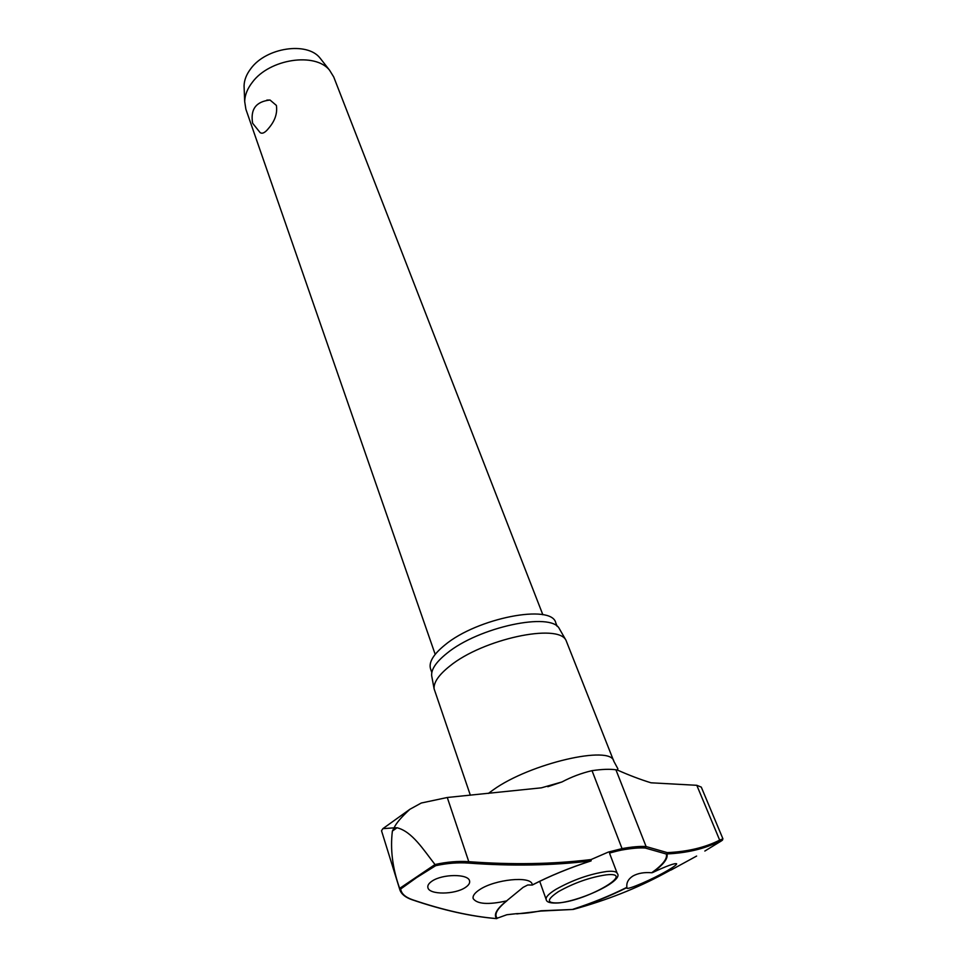 <?xml version="1.0" encoding="UTF-8"?>
<svg xmlns="http://www.w3.org/2000/svg" width="967" height="967" viewBox="0 0 967 967"><rect width="100%" height="100%" fill="white"/><g stroke="black" fill="none" stroke-linecap="round" stroke-linejoin="round"><path stroke-width="1.45" d="M626.894 887.331C626.278 882.738 628.308 878.955 632.974 875.981C638.015 873.213 644.252 872.125 651.71 872.754L652.447 872.621C666.746 865.924 674.797 862.987 676.622 863.785C676.743 864.655 673.83 866.843 667.871 870.36C653.136 879.076 626.894 890.438 626.797 888.069L626.894 887.331C610.382 895.599 592.505 902.876 573.262 909.161L572.682 909.391M652.447 872.621C663.422 864.728 668.257 858.503 666.952 853.934L667.278 852.616L666.952 853.934C687.271 852.979 704.762 848.784 719.448 841.35C722.857 839.658 723.461 839.537 721.273 840.988L704.834 851.045M496.712 918.626L497.292 918.263C493.859 914.54 497.086 908.702 506.986 900.736M591.115 860.872L591.067 859.554L591.115 860.872M722.929 838.824L701.293 787.126L696.796 785.301L651.021 782.799C640.505 779.583 629.299 775.329 617.393 770.046L615.919 769.78C609.802 768.934 601.837 769.224 592.022 770.663C581.602 773.092 571.582 776.852 561.96 781.952L541.423 787.827L447.274 797.497L468.777 861.67C458.007 860.956 446.754 861.911 435.005 864.534L399.661 888.383L400.676 889.011L416.62 877.589L435.694 865.683L435.114 864.74M435.005 864.534C423.28 849.522 412.172 831.632 397.086 827.752L392.384 831.064L394.113 827.849L382.884 828.646L409.887 809.282L421.274 803.021L447.274 797.497M382.884 828.646L381.518 830.75L399.915 889.966C401.365 894.124 405.378 897.376 411.954 899.709L412.498 899.745C405.233 897.183 401.293 893.605 400.676 889.011M431.814 672.512L430.557 668.862C428.586 662.347 433.349 654.405 444.844 645.037C477.118 617.961 551.686 603.601 555.771 622.796L557.173 626.386M470.361 795.237L434.11 688.842C433.554 682.424 438.776 674.845 449.776 666.106C482.593 639.139 558.007 622.929 566.009 640.311L613.84 761.295L617.889 768.789L617.393 770.046M559.978 629.807L559.373 628.743C551.395 611.603 478.447 627.087 446.766 653.426C436.141 661.96 431.113 669.394 431.669 675.728L431.898 676.936M506.587 900.906C488.323 904.907 477.19 904.145 473.201 898.645C472.452 895.962 474.628 892.94 479.705 889.604C494.995 879.329 530.532 875.788 532.152 884.152L532.297 885.035L527.74 884.986L523.123 887.355L506.587 900.906C496.567 908.956 493.291 914.855 496.76 918.614C471.243 916.462 443.152 910.177 412.498 899.745M465.32 887.513C454.647 894.765 429.433 894.862 427.934 887.791C427.329 885.615 428.671 883.415 431.947 881.167C442.499 873.817 468.076 873.745 469.527 880.744C470.155 882.98 468.753 885.228 465.32 887.513M573.008 909.451L573.25 909.439C592.469 903.154 610.346 895.877 626.894 887.621M670.965 869.865L664.196 873.552C636.915 888.31 606.599 900.277 573.25 909.439L541 910.781C531.596 912.667 523.667 913.61 517.212 913.597L506.865 914.734L496.204 918.565M696.615 856.061L671.038 870.034L696.615 856.061M542.85 614.746L333.7 76.925L329.602 70.265C315.387 52.013 269.551 58.842 252.387 82.231C247.419 88.601 244.856 95.032 244.687 101.511L245.884 109.235L435.186 654.357M268.669 128.236C265.139 132.684 262.287 134.135 260.111 132.588L252.629 123.244C250.272 109.223 256.074 101.487 270.047 100.036L276.381 105.427C277.553 113.308 274.979 120.911 268.669 128.236M321.491 59.918L319.968 57.972C307.095 41.484 266.227 47.504 250.924 68.512C246.5 74.241 244.216 80.043 244.059 85.894L244.155 88.372M266.844 100.109L270.047 100.036M613.634 851.854L621.89 849.993L622.047 848.615L608.303 852.084L591.067 859.554C552.822 864.196 512.063 864.897 468.777 861.67L468.475 863.084C511.821 866.299 552.628 865.574 590.922 860.908L590.922 860.908C569.563 867.81 550.03 875.836 532.333 884.95M621.841 850.029C631.499 848.289 639.296 847.624 645.243 848.023L666.323 854.03C667.629 858.599 662.758 864.849 651.71 872.754M722.409 839.997L722.905 838.836L719.678 840.142L719.448 841.35M435.694 865.683C447.105 863.205 458.032 862.346 468.475 863.084M399.661 888.371L399.903 889.918M392.384 831.064C390.136 849.304 392.542 868.342 399.576 888.165M409.887 809.282C401.281 817.188 396.023 823.376 394.113 827.849L397.086 827.752M541 910.781L540.311 910.926M696.796 785.301L719.678 840.142C705.028 847.539 687.561 851.697 667.278 852.616L646.089 846.548C639.997 846.137 631.983 846.826 622.047 848.615L592.022 770.663M645.243 848.023L646.089 846.548L615.919 769.78M517.212 913.597L510.334 914.311M488.323 793.448L493.194 789.894C529.916 763.374 611.192 744.663 613.84 761.295M532.333 884.998C549.969 875.872 569.466 867.87 590.813 860.956L590.922 860.956M609.693 853.631L617.212 873.37C616.414 871.533 612.993 870.892 606.962 871.448C589.773 873.95 572.73 879.934 555.844 889.386C548.748 893.786 545.533 897.158 546.174 899.503C546.512 902.308 550.707 903.468 558.757 902.948M558.442 891.622C545.98 899.963 546.391 903.686 559.663 902.791C588.552 900.096 637.18 871.388 606.188 874.857C590.136 877.238 574.217 882.823 558.442 891.622M540.795 911.059L572.79 909.463M559.373 628.743L566.009 640.311M539.707 881.312L546.174 899.503M244.059 85.894L244.687 101.511M319.968 57.972L329.602 70.265M559.518 902.864C584.322 899.793 624.211 880.224 617.212 873.37M532.333 885.023C549.969 875.909 569.478 867.895 590.849 860.981M561.96 781.952L547.83 786.715M609.585 853.027L619.013 850.573M516.801 913.924L540.601 911.095M496.301 918.602C470.808 916.45 442.777 910.177 412.22 899.793M431.669 675.728L434.11 688.842"/></g></svg>
